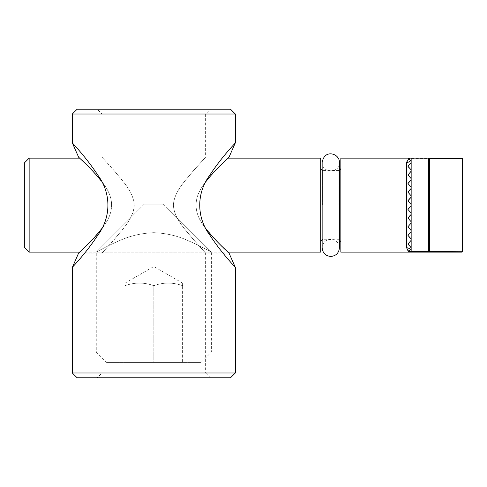 <?xml version="1.0" encoding="UTF-8"?>
<svg xmlns="http://www.w3.org/2000/svg" width="487" height="487" viewBox="0 0 487 487"><rect width="100%" height="100%" fill="white"/><g stroke="black" fill="none" stroke-linecap="round" stroke-linejoin="round"><path stroke-width="0.37" stroke-dasharray="2.44 1.83" d="M206.591 229.645L203.402 225.329C193.643 211.845 193.643 198.379 203.396 184.938L206.579 180.634M144.237 204.175L163.419 204.175L144.237 204.175L96.28 252.132L79.649 252.132C84.665 248.297 92.865 239.361 104.242 225.311C114.019 211.845 114.031 198.398 104.285 184.969C92.834 170.894 84.628 161.952 79.655 158.141L228.001 158.141C222.991 161.976 214.791 170.913 203.408 184.963C193.637 198.428 193.625 211.882 203.371 225.304C214.816 239.379 223.028 248.321 228.001 252.132L211.37 252.132C211.242 252.089 200.321 245.88 189.126 241.089C178.406 236.031 166.639 233.224 153.825 232.67C141.011 233.224 129.244 236.031 118.524 241.089C107.329 245.88 96.408 252.089 96.28 252.132C96.408 252.089 107.329 245.88 118.524 241.089C129.244 236.031 141.011 233.224 153.825 232.67C166.639 233.224 178.406 236.031 189.126 241.089C200.321 245.88 211.242 252.089 211.37 252.132L96.28 252.132L211.37 252.132L211.37 352.131L96.28 352.131L211.37 352.131L201.076 362.425L106.58 362.425L201.076 362.425M235.355 267.473C235.27 267.016 222.127 253.946 209.678 234.929C196.389 217.056 196.413 193.114 209.794 175.21C222.09 156.345 235.337 143.215 235.349 142.807M72.301 372.975L235.349 372.975M235.349 114.025L72.301 114.025M72.295 142.801C72.38 143.257 85.523 156.327 97.972 175.344C111.267 193.217 111.237 217.159 97.863 235.063C85.56 253.928 72.313 267.059 72.307 267.466M210.414 377.772L97.242 377.772L210.414 377.772L205.617 372.975L102.033 372.975L205.617 372.975L205.617 253.088L192.974 239.044C185.924 230.095 174.139 218.919 173.39 205.137C174.139 191.354 185.924 180.178 192.974 171.229L205.617 157.185L192.974 171.229C185.924 180.178 174.139 191.354 173.39 205.137C174.139 218.919 185.924 230.095 192.974 239.044L205.617 253.088L229.048 253.088M101.065 180.628L104.248 184.944C114.007 198.428 114.013 211.894 104.255 225.335L101.077 229.639M229.03 157.185L205.617 157.185L205.617 114.025L210.414 109.228L97.242 109.228L102.033 114.025L205.617 114.025L102.033 114.025L102.033 157.185L114.682 171.229C121.732 180.178 133.511 191.354 134.266 205.137C133.511 218.919 121.732 230.095 114.682 239.044L102.033 253.088L114.682 239.044C121.732 230.095 133.511 218.919 134.266 205.137C133.511 191.354 121.732 180.178 114.682 171.229L102.033 157.185L78.602 157.185M97.242 109.228L210.414 109.228M77.098 109.228L230.552 109.228M230.552 377.772L77.098 377.772M163.419 204.175L211.37 252.132L168.21 208.972L139.44 208.972L168.21 208.972M24.35 247.335L24.35 162.938M29.147 158.141L29.147 252.132M320.708 252.132L320.708 158.141M428.688 158.141A0.962 0.724 -90 0 1 429.364 158.756A0.962 0.487 0 0 0 428.688 158.61L428.688 158.141L461.688 158.141L462.48 158.555L455.43 158.616M406.548 162.494C407.114 159.572 408.715 158.123 411.345 158.141L407.984 158.141L411.004 161.167L407.984 158.141L411.345 158.141L411.345 252.132L407.984 252.132L411.345 248.297L411.345 252.132L407.984 252.132L411.345 252.132A4.797 4.353 180 0 0 406.548 247.78L406.548 162.494A4.797 4.353 -0 0 0 411.345 158.141A4.797 4.353 0 0 1 410.474 160.637M429.364 251.517A0.962 0.724 -90 0 1 428.688 252.132L428.688 251.663A0.962 0.487 180 0 0 429.364 251.517L429.364 158.756L443.974 158.689M428.688 252.132L461.688 252.132L462.48 251.718L462.48 158.555M443.152 251.584L462.48 251.718M410.474 249.636A4.797 4.353 180 0 1 411.345 252.132L411.345 158.141L411.345 239.665L408.319 236.165L411.004 238.849L411.004 240.475L407.984 243.975L411.004 240.475L407.984 243.975L411.004 247.481L411.004 249.107L411.345 248.297L411.345 239.665L411.345 248.297L408.319 244.797L411.345 248.297L411.345 252.132C408.721 252.15 407.12 250.702 406.548 247.78M407.984 226.717L411.345 231.033L408.319 227.532L411.004 230.217L411.004 231.849L407.984 235.343L411.345 239.665L411.004 240.475L411.345 239.665L411.345 231.033L407.984 235.343L411.345 231.033L411.345 222.401L407.984 226.711L411.345 222.401L411.345 213.769L407.984 218.079L411.004 221.585L411.004 223.216L407.984 226.711M411.004 221.585L407.984 218.085L411.004 221.585M408.319 217.269L411.345 213.769L411.345 205.137L407.984 209.453L411.004 212.953L411.004 214.584L407.984 218.079L408.319 217.269M411.004 212.953L407.984 209.453L411.004 212.953M408.319 208.637L411.345 205.137L411.345 196.505L407.984 200.821L411.004 204.321L411.004 205.952L407.984 209.453L408.319 208.637M411.004 204.321L407.984 200.827L411.004 204.321M408.319 200.005L411.345 196.505L411.345 187.872L407.984 192.188L411.004 195.689L411.004 197.32L407.984 200.821L408.319 200.005M411.004 195.689L407.984 192.195L411.004 195.689M408.319 191.373L411.345 187.872L411.345 179.24L407.984 183.556L411.004 187.057L411.004 188.688L407.984 192.188L408.319 191.373M411.004 187.057L407.984 183.562L411.004 187.057M408.319 182.741L411.345 179.24L411.345 170.608L407.984 174.924L411.004 178.431L411.004 180.056L407.984 183.556L408.319 182.741M411.004 178.431L407.984 174.93L411.004 178.431M407.984 166.298L411.345 170.608L408.319 167.108L411.004 169.799L411.004 171.424L407.984 174.924L411.345 170.608L411.345 161.976L407.984 166.292L411.345 161.976L411.345 158.141L408.703 158.859M407.984 158.141L411.345 158.141L407.984 158.141L411.345 161.976L411.004 161.167L411.004 162.792L407.984 166.292M320.708 205.137L320.708 241.582L320.708 205.137M340.845 252.132L340.845 158.141M408.703 251.414L411.314 252.132M407.984 243.981L408.319 244.797L407.984 243.981M125.056 362.425L182.601 362.425L125.056 362.425L125.056 285.699C134.643 282.235 144.237 282.235 153.825 285.699C163.419 282.235 173.007 282.235 182.601 285.699L182.601 362.425L182.601 285.699C182.601 282.235 182.601 282.235 182.601 285.699C182.601 282.235 182.601 282.235 182.601 285.699C173.007 282.235 163.419 282.235 153.825 285.699L153.825 362.425L153.825 285.699C144.237 282.235 134.643 282.235 125.056 285.699C125.056 282.235 125.056 282.235 125.056 285.699C125.056 282.235 125.056 282.235 125.056 285.699L125.056 362.425M408.453 251.663L428.688 251.663L428.688 158.61L408.453 158.61M322.625 205.137L322.625 170.608L322.625 205.137M338.928 205.137L338.928 170.608L338.928 205.137M203.402 225.329L209.727 234.984M203.396 184.938L209.708 175.308M203.408 184.963L209.794 175.21M203.371 225.304L209.678 234.929M104.248 184.944L97.924 175.29M104.255 225.335L97.948 234.965M104.242 225.311L97.863 235.063M104.285 184.969L97.972 175.344M78.62 253.088L102.033 253.088L102.033 372.975L97.242 377.772M461.688 158.141L445.398 158.141M339.409 162.457C340.419 172.928 322.108 174.236 322.144 162.457L322.144 247.816C322.936 241.674 326.479 238.873 332.761 239.415C336.913 240.681 339.129 243.482 339.409 247.816L339.409 170.547L322.144 170.547M339.409 239.726L322.144 239.726M106.58 362.425L96.28 352.131L96.28 252.132L139.44 208.972M182.601 283.13L153.825 266.517L125.056 283.13"/><path stroke-width="0.73" d="M206.579 180.634C217.75 166.864 228.963 157.502 229.042 157.173L228.007 158.141L320.708 158.141L320.708 252.132L228.001 252.132L229.048 253.106C228.975 252.814 217.689 243.317 206.591 229.645M235.349 114.025L230.552 109.228L77.098 109.228L72.301 114.025L235.349 114.025L235.349 142.807C235.276 143.294 222.194 156.217 209.708 175.308C196.468 193.041 196.377 217.165 209.727 234.984C222.145 253.97 235.276 267.016 235.355 267.473L235.349 372.975L72.301 372.975L72.301 267.466M101.077 229.639C89.9 243.409 78.687 252.771 78.614 253.1L72.307 267.466C72.38 266.979 85.462 254.056 97.948 234.965C111.182 217.232 111.273 193.108 97.924 175.29C85.505 156.303 72.374 143.257 72.295 142.801L72.301 114.025M29.147 158.141L24.35 162.938L24.35 247.335L29.147 252.132L29.147 158.141L79.655 158.141L78.602 157.167C78.675 157.459 89.967 166.956 101.065 180.628M78.614 253.088L79.643 252.132L29.147 252.132M72.301 372.975L77.098 377.772L230.552 377.772L235.349 372.975M411.314 158.141L428.688 158.141M462.65 251.17L462.65 159.103A0.962 0.962 90 0 0 461.688 158.141A0.962 0.828 90 0 1 462.37 158.555L462.37 251.718A0.962 0.828 90 0 1 461.688 252.132A0.962 0.962 -0 0 0 462.65 251.17A0.962 0.773 180 0 1 462.37 251.718L429.364 251.517A0.962 0.487 180 0 1 428.688 251.663L428.688 252.132L340.845 252.132L340.845 158.141L407.984 158.141L411.004 161.167L411.004 162.792L407.984 166.292L411.004 169.799L411.004 171.424L407.984 174.924L411.004 178.431L411.004 180.056L407.984 183.556L411.004 187.057L411.004 188.688L407.984 192.188L411.004 195.689L411.004 197.32L407.984 200.821L411.004 204.321L411.004 205.952L407.984 209.453L411.004 212.953L411.004 214.584L407.984 218.079L411.004 221.585L411.004 223.216L407.984 226.711L411.004 230.217L411.004 231.849L407.984 235.343L411.004 238.849L411.004 240.475L407.984 243.975L411.004 247.481L411.004 249.107L407.984 252.132L428.688 252.132A0.962 0.724 -90 0 0 429.364 251.517L443.152 251.584M455.43 158.616L443.974 158.689M429.364 251.517L429.364 158.756L428.219 158.141L461.688 158.141L462.48 158.555M428.688 252.132L461.688 252.132L462.48 251.718M429.364 158.756L462.37 158.555A0.962 0.773 0 0 1 462.65 159.103M410.474 160.637A4.797 4.353 0 0 1 406.548 162.494L406.548 247.78A4.797 4.353 180 0 1 410.474 249.636M406.548 247.78L408.703 251.414M408.703 158.859L406.548 162.494M428.219 158.141L407.984 158.141M428.688 158.22L428.688 251.663L408.453 251.663M229.03 157.185L235.349 142.807M229.048 253.106L235.355 267.473M78.602 157.167L72.295 142.801M445.398 158.141L444.022 158.141M461.688 252.132L443.961 252.132M322.625 170.608L320.708 168.691M322.625 239.665L320.708 241.582M338.928 239.665L340.845 241.582M338.928 170.608L340.845 168.691M322.144 247.81L322.144 247.816C322.656 253.057 325.535 255.937 330.776 256.448C336.018 255.937 338.897 253.057 339.409 247.816L339.409 162.457C339.823 160.12 337.546 154.306 330.776 153.825C326.132 153.782 323.252 156.656 322.144 162.457L322.144 247.816M339.409 170.547L339.409 162.457"/></g></svg>
